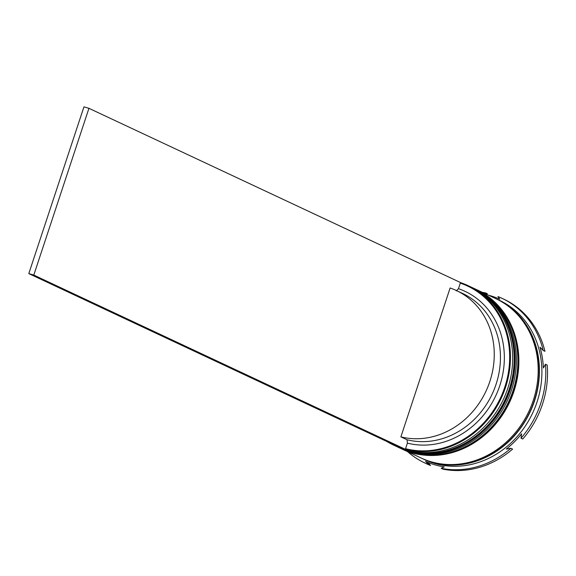 <?xml version="1.0" encoding="UTF-8"?>
<svg xmlns="http://www.w3.org/2000/svg" width="576" height="576" viewBox="0 0 576 576"><rect width="100%" height="100%" fill="white"/><g stroke="black" fill="none" stroke-linecap="round" stroke-linejoin="round"><path stroke-width="0.86" d="M504.785 387.108A87.408 77.314 -64.9 0 0 460.31 283.14L458.467 288.706A81.54 72.13 115.1 0 1 499.795 385.632A81.54 72.13 115.1 0 1 407.398 443.131L405.554 448.697A87.408 77.314 -64.9 0 0 504.785 387.108M460.483 282.614A87.991 77.839 115.1 0 1 468.036 285.631A87.991 77.839 115.1 0 1 505.526 387.367A87.991 77.839 115.1 0 1 400.824 447.962M400.219 447.754A87.991 77.839 115.1 0 1 393.329 444.967L395.561 446.011A87.991 77.839 -64.9 0 0 507.758 388.411A87.991 77.839 -64.9 0 0 470.268 286.675L468.036 285.631M398.038 447.178L399.276 447.754A87.991 77.839 -64.9 0 0 511.474 390.154A87.991 77.839 -64.9 0 0 473.983 288.418L472.745 287.834A87.991 77.839 115.1 0 1 510.235 389.578A87.991 77.839 115.1 0 1 398.038 447.178A87.991 77.839 115.1 0 1 397.67 446.998M496.404 298.93A87.991 77.839 115.1 0 1 497.023 299.218L499.5 300.377A87.991 77.839 115.1 0 1 536.99 402.12A87.991 77.839 115.1 0 1 424.793 459.72L422.316 458.554A87.991 77.839 115.1 0 1 421.697 458.266M488.448 295.2A89.165 78.876 -64.9 0 1 499.716 299.189L497.966 296.568A90.922 80.431 115.1 0 1 501.984 298.303A90.922 80.431 115.1 0 1 543.226 350.496L539.993 347.184A89.165 78.876 -64.9 0 1 543.377 367.978L545.465 364.255A90.922 80.431 115.1 0 1 540.72 403.438A90.922 80.431 115.1 0 1 521.006 438.206L521.611 433.786A89.165 78.876 -64.9 0 1 506.297 449.064L510.883 448.308L512.611 449.122A90.922 80.431 115.1 0 1 442.901 469.145L441.166 468.331L444.262 466.884A89.165 78.876 -64.9 0 1 425.563 461.369L428.796 464.688L430.531 465.502L427.918 462.391M482.393 292.356A90.922 80.431 115.1 0 1 485.604 292.925L484.114 293.162M472.378 287.662A87.991 77.839 115.1 0 1 472.745 287.834M476.093 289.404A87.991 77.839 115.1 0 1 476.46 289.577A87.991 77.839 115.1 0 1 513.95 391.32A87.991 77.839 115.1 0 1 401.753 448.92A87.991 77.839 115.1 0 1 401.386 448.74M476.46 289.577L495.785 298.634A87.991 77.839 115.1 0 1 533.275 400.378A87.991 77.839 115.1 0 1 421.078 457.978L401.753 448.92M497.023 299.218A87.991 77.839 115.1 0 1 534.514 400.954A87.991 77.839 115.1 0 1 422.316 458.554M486.094 294.091L487.339 293.738L485.604 292.925M430.531 465.502A90.922 80.431 115.1 0 1 426.521 463.766L424.786 462.953A90.922 80.431 115.1 0 1 407.678 451.699M545.465 364.255L547.2 365.062A90.922 80.431 115.1 0 1 522.742 439.02L521.006 438.206M428.796 464.688A90.922 80.431 115.1 0 1 424.786 462.953M510.883 448.308A90.922 80.431 115.1 0 1 441.166 468.331M501.984 298.303L503.719 299.117A90.922 80.431 115.1 0 1 544.961 351.31L543.226 350.496M393.329 444.967A87.991 77.839 115.1 0 1 386.784 441.454M458.467 288.706L456.307 290.902M456.379 290.527A78.61 69.53 115.1 0 1 488.592 385.006A78.61 69.53 115.1 0 1 400.882 436.867L450.115 288A78.61 69.53 115.1 0 1 456.379 290.527L462.571 293.429A78.61 69.53 115.1 0 1 494.784 387.907A78.61 69.53 115.1 0 1 407.081 439.769L407.398 443.131M400.882 436.867L407.081 439.769M405.554 448.697L405.36 449.294L400.37 447.826L28.8 273.607L83.952 106.855L88.942 108.324L460.505 282.542L460.31 283.14M405.36 449.294L33.79 275.083L88.942 108.324M28.8 273.607L33.79 275.083M471.01 287.028L471.758 287.374A87.991 77.839 115.1 0 1 509.242 389.11A87.991 77.839 115.1 0 1 397.044 446.71L397.296 446.825A87.991 77.839 -64.9 0 0 509.494 389.225A87.991 77.839 -64.9 0 0 472.003 287.489A87.991 77.839 -64.9 0 0 471.881 287.431M397.174 446.767A87.991 77.839 -64.9 0 0 397.296 446.825C437.99 467.64 494.942 438.386 509.666 389.34C523.807 349.099 506.772 302.818 472.003 287.489L471.758 287.374M474.725 288.77L475.474 289.116A87.991 77.839 115.1 0 1 512.957 390.852A87.991 77.839 115.1 0 1 400.759 448.452L401.011 448.567A87.991 77.839 -64.9 0 0 513.209 390.967A87.991 77.839 -64.9 0 0 475.718 289.231A87.991 77.839 -64.9 0 0 475.596 289.174M400.889 448.51A87.991 77.839 -64.9 0 0 401.011 448.567C441.706 469.382 498.658 440.129 513.382 391.082C527.53 350.842 510.487 304.56 475.718 289.231L475.474 289.116M509.004 306.763A87.696 77.58 115.1 0 1 534.262 400.882A87.696 77.58 115.1 0 1 435.78 462.946M396.302 446.357L397.044 446.71M400.018 448.099L400.759 448.452"/></g></svg>
